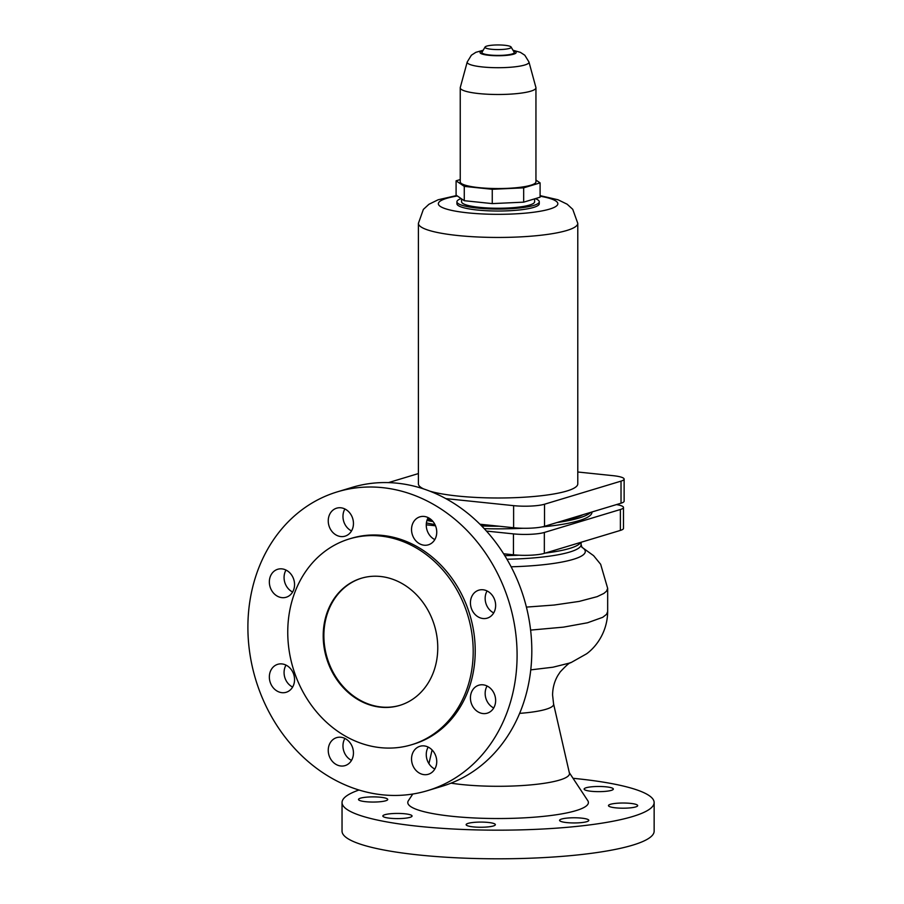 <?xml version="1.0" encoding="UTF-8"?>
<svg xmlns="http://www.w3.org/2000/svg" width="904" height="904" viewBox="0 0 904 904"><rect width="100%" height="100%" fill="white"/><g stroke="black" fill="none" stroke-linecap="round" stroke-linejoin="round"><path stroke-width="1.36" d="M433.061 521.597A93.869 16.622 180 0 1 426.948 520.455M590.651 512.376A93.869 16.622 180 0 1 556.92 522.557M499.166 526.23A93.869 16.622 180 0 1 481.674 525.97M431.909 520.32A89.654 15.877 180 0 1 427.343 519.359M583.057 514.67A89.654 15.877 180 0 1 564.514 520.263M491.573 525.439A89.654 15.877 180 0 1 480.905 525.19M573.034 778.299A156.053 27.64 180 0 1 577.057 778.706A156.053 27.64 180 0 1 654.146 802.537L654.146 831.16A156.053 27.64 180 0 1 575.645 855.15A156.053 27.64 180 0 1 419.117 855.003A156.053 27.64 180 0 1 342.04 831.16L342.04 802.537A156.053 27.64 180 0 1 358.978 790.017M654.146 802.537A156.053 27.64 180 0 1 575.645 826.516A156.053 27.64 180 0 1 419.117 826.369A156.053 27.64 180 0 1 342.04 802.537M569.317 772.66L587.792 800.684A90.31 15.989 180 0 1 547.451 815.928A90.31 15.989 180 0 1 452.395 816.335A90.31 15.989 180 0 1 408.393 800.684L412.778 794.028M530.603 630.099L563.452 627.139L587.51 622.777L602.742 617.308L606.55 614.324L607.669 611.567C607.477 631.331 596.764 646.416 586.628 653.784L571.012 662.598C569.882 662.282 566.288 665.389 560.197 671.932L557.904 675.401C554.457 681.277 552.683 687.808 552.581 695.018L553.576 703.9L569.418 773.135A71.382 12.645 180 0 1 534.818 784.491A71.382 12.645 180 0 1 461.967 784.559A71.382 12.645 180 0 1 451.028 783.158M591.962 511.98L591.962 512.218A93.869 16.622 180 0 1 542.072 526.908M522.772 528.264A93.869 16.622 180 0 1 484.239 528.659M382.494 487.64A156.053 132.47 73.2 0 1 515.133 628.901A156.053 132.47 73.2 0 1 427.592 790.627A156.053 132.47 73.2 0 1 382.494 794.819A156.053 132.47 73.2 0 1 249.854 653.558A156.053 132.47 73.2 0 1 337.395 491.832A156.053 132.47 73.2 0 1 382.494 487.64M337.395 491.832L352.119 487.38A156.053 132.47 73.2 0 1 397.218 483.199A156.053 132.47 73.2 0 1 529.857 624.461A156.053 132.47 73.2 0 1 442.305 786.186L427.592 790.627M380.482 747.653A107.508 91.27 73.2 0 1 289.099 650.326A107.508 91.27 73.2 0 1 349.407 538.908A107.508 91.27 73.2 0 1 380.482 536.027A107.508 91.27 73.2 0 1 471.854 633.342A107.508 91.27 73.2 0 1 411.546 744.76A107.508 91.27 73.2 0 1 380.482 747.653M349.407 538.908L351.43 538.298A107.508 91.27 73.2 0 1 382.494 535.417A107.508 91.27 73.2 0 1 473.877 632.732A107.508 91.27 73.2 0 1 413.557 744.15L411.546 744.76M399.997 705.312A66.41 56.376 73.2 0 1 381.149 706.984A66.41 56.376 73.2 0 1 324.739 647.083A66.41 56.376 73.2 0 1 361.623 578.164M380.482 576.481A66.41 56.376 73.2 0 1 436.926 636.585A66.41 56.376 73.2 0 1 399.67 705.414A66.41 56.376 73.2 0 1 380.482 707.188A66.41 56.376 73.2 0 1 324.039 647.083A66.41 56.376 73.2 0 1 361.284 578.266A66.41 56.376 73.2 0 1 380.482 576.481M473.357 826.9A14.611 2.588 180 0 1 466.136 824.674A14.611 2.588 180 0 1 473.493 822.425A14.611 2.588 180 0 1 488.149 822.437A14.611 2.588 180 0 1 495.358 824.674A14.611 2.588 180 0 1 488.013 826.911A14.611 2.588 180 0 1 473.357 826.9M404.856 813.781A14.611 2.588 180 0 1 412.066 816.018A14.611 2.588 180 0 1 404.721 818.267A14.611 2.588 180 0 1 390.065 818.244A14.611 2.588 180 0 1 382.844 816.018A14.611 2.588 180 0 1 390.2 813.769A14.611 2.588 180 0 1 404.856 813.781M380.505 797.238A14.611 2.588 180 0 1 387.726 799.464A14.611 2.588 180 0 1 380.381 801.712A14.611 2.588 180 0 1 365.724 801.701A14.611 2.588 180 0 1 358.504 799.464A14.611 2.588 180 0 1 365.86 797.226A14.611 2.588 180 0 1 380.505 797.238M591.329 791.294A14.611 2.588 180 0 1 584.12 789.056A14.611 2.588 180 0 1 591.465 786.819A14.611 2.588 180 0 1 606.121 786.83A14.611 2.588 180 0 1 613.33 789.056A14.611 2.588 180 0 1 605.985 791.305A14.611 2.588 180 0 1 591.329 791.294M615.68 807.837A14.611 2.588 180 0 1 608.46 805.611A14.611 2.588 180 0 1 615.805 803.362A14.611 2.588 180 0 1 630.461 803.373A14.611 2.588 180 0 1 637.682 805.611A14.611 2.588 180 0 1 630.325 807.86A14.611 2.588 180 0 1 615.68 807.837M581.588 818.131A14.611 2.588 180 0 1 588.809 820.357A14.611 2.588 180 0 1 581.464 822.606A14.611 2.588 180 0 1 566.808 822.595A14.611 2.588 180 0 1 559.587 820.357A14.611 2.588 180 0 1 566.944 818.109A14.611 2.588 180 0 1 581.588 818.131M487.086 590.956A14.611 12.407 -106.8 0 0 485.154 598.403A14.611 12.407 -106.8 0 0 493.708 612.901M495.641 605.465A14.611 12.407 73.2 0 1 487.256 618.133A14.611 12.407 73.2 0 1 470.43 602.844A14.611 12.407 73.2 0 1 478.815 590.165A14.611 12.407 73.2 0 1 495.641 605.465M487.086 686A14.611 12.407 -106.8 0 0 485.154 693.447A14.611 12.407 -106.8 0 0 493.708 707.945M470.43 697.888A14.611 12.407 73.2 0 1 478.815 685.209A14.611 12.407 73.2 0 1 495.641 700.498A14.611 12.407 73.2 0 1 487.256 713.177A14.611 12.407 73.2 0 1 470.43 697.888M411.535 758.976A14.611 12.407 73.2 0 1 419.919 746.297A14.611 12.407 73.2 0 1 436.745 761.586A14.611 12.407 73.2 0 1 428.36 774.265A14.611 12.407 73.2 0 1 411.535 758.976M428.191 747.088A14.611 12.407 -106.8 0 0 426.259 754.524A14.611 12.407 -106.8 0 0 434.813 769.033M344.899 738.432A14.611 12.407 -106.8 0 0 342.966 745.879A14.611 12.407 -106.8 0 0 351.52 760.377M328.242 750.32A14.611 12.407 73.2 0 1 336.627 737.641A14.611 12.407 73.2 0 1 353.453 752.93A14.611 12.407 73.2 0 1 345.068 765.609A14.611 12.407 73.2 0 1 328.242 750.32M286.003 665.107A14.611 12.407 -106.8 0 0 284.071 672.553A14.611 12.407 -106.8 0 0 292.625 687.051M269.347 676.994A14.611 12.407 73.2 0 1 277.731 664.316A14.611 12.407 73.2 0 1 294.557 679.616A14.611 12.407 73.2 0 1 286.172 692.283A14.611 12.407 73.2 0 1 269.347 676.994M294.557 584.572A14.611 12.407 73.2 0 1 286.172 597.25A14.611 12.407 73.2 0 1 269.347 581.95A14.611 12.407 73.2 0 1 277.731 569.271A14.611 12.407 73.2 0 1 294.557 584.572M286.003 570.062A14.611 12.407 -106.8 0 0 284.071 577.509A14.611 12.407 -106.8 0 0 292.625 592.018M344.899 508.975A14.611 12.407 -106.8 0 0 342.966 516.421A14.611 12.407 -106.8 0 0 351.52 530.93M353.453 523.484A14.611 12.407 73.2 0 1 345.068 536.162A14.611 12.407 73.2 0 1 328.242 520.862A14.611 12.407 73.2 0 1 336.627 508.184A14.611 12.407 73.2 0 1 353.453 523.484M428.191 517.63A14.611 12.407 -106.8 0 0 426.259 525.077A14.611 12.407 -106.8 0 0 434.813 539.586M436.745 532.14A14.611 12.407 73.2 0 1 428.36 544.818A14.611 12.407 73.2 0 1 411.535 529.518A14.611 12.407 73.2 0 1 419.919 516.839A14.611 12.407 73.2 0 1 436.745 532.14M486.454 531.077L513.449 533.88A22.577 4 0 0 0 544.344 532.456L620.381 509.506A22.577 4 0 0 0 623.489 507.483A22.577 4 0 0 0 616.483 504.579M426.259 524.817L435.502 525.778M434.926 524.523A93.869 16.622 180 0 1 426.394 522.953M570.447 662.835L552.977 667.208L530.761 669.864M623.489 507.483L623.489 528.388A22.577 4 180 0 1 620.381 530.411L544.344 553.361A22.577 4 180 0 1 513.449 554.796L503.618 553.768M445.819 498.612L513.619 505.652A22.577 4 0 0 0 544.513 504.229L621.025 481.131A22.577 4 0 0 0 624.133 479.109L624.133 501.189A22.577 4 180 0 1 621.025 503.212L544.513 526.309A22.577 4 180 0 1 513.619 527.733L479.945 524.23M430.53 519.099L427.581 518.794M418.405 473.572L388.471 482.612M624.133 479.109A22.577 4 0 0 0 612.98 475.662L577.78 472.001M429.852 491.166A79.688 14.114 0 0 0 457.763 496.047A79.688 14.114 0 0 0 537.699 496.126A79.688 14.114 0 0 0 577.78 483.877L577.78 223.344L572.74 209.31L567.158 204.214L557.994 199.761L540.095 195.626M456.678 195.535L438.135 199.773L428.914 204.293L423.366 209.412L418.405 223.344L418.405 483.877A79.688 14.114 0 0 0 423.773 488.974M461.13 198.564A41.177 7.288 0 0 0 456.916 201.773L456.916 203.728A41.177 7.288 0 0 0 477.255 210.022A41.177 7.288 0 0 0 518.557 210.056A41.177 7.288 0 0 0 539.27 203.728L539.27 201.773A41.177 7.288 0 0 0 535.292 198.643M456.916 201.773A41.177 7.288 0 0 0 477.255 208.056A41.177 7.288 0 0 0 518.557 208.101A41.177 7.288 0 0 0 539.27 201.773M534.614 198.846L534.614 201.773A36.522 6.464 180 0 1 516.24 207.389A36.522 6.464 180 0 1 479.606 207.355A36.522 6.464 180 0 1 461.571 201.773L461.571 198.857M492.262 189.286L523.676 187.84L540.095 182.879L540.095 197.196L523.676 202.157L492.262 203.603L464.272 200.699L456.091 195.128L456.091 180.823L464.272 186.382L492.262 189.286L492.262 203.603M464.272 186.382L464.272 200.699M460.238 179.568L456.091 180.823M523.676 187.84L523.676 202.157M540.095 182.879L535.948 180.065M483.188 50.251L475.843 52.33L471.391 55.212L467.232 61.969L460.283 87.462A37.855 6.701 0 0 0 460.238 87.79L460.238 181.851A37.855 6.701 0 0 0 478.939 187.636A37.855 6.701 0 0 0 516.907 187.67A37.855 6.701 0 0 0 535.948 181.851L535.948 87.79A37.855 6.701 0 0 0 535.902 87.462L528.953 61.969L524.806 55.223L520.399 52.364L512.997 50.251M460.238 87.79A37.855 6.701 0 0 0 478.939 93.575A37.855 6.701 0 0 0 516.907 93.609A37.855 6.701 0 0 0 535.948 87.79M485.075 47.031L482.001 52.251A16.182 2.87 0 0 0 489.911 55.02A16.182 2.87 0 0 0 506.85 54.952A16.182 2.87 0 0 0 514.184 52.251L511.099 47.031A13.085 2.316 0 0 0 504.714 45.268A13.085 2.316 0 0 0 485.075 47.031A13.085 2.316 0 0 0 491.471 49.268A13.085 2.316 0 0 0 505.178 49.211A13.085 2.316 0 0 0 511.099 47.031M553.576 703.9A55.528 9.831 180 0 1 519.63 713.369M580.718 542.389A83.01 14.701 180 0 1 545.361 553.067M518.998 555.203A83.01 14.701 180 0 1 504.782 555.632M581.102 542.276L581.102 544.615A83.01 14.701 180 0 1 506.941 559.237M581.882 547.248A87.202 15.447 180 0 1 511.122 566.797M581.814 547.157L593.612 555.677L600.663 564.311L607.669 588.357L606.516 591.171L603.883 593.419L597.16 596.651L579.181 601.409L554.141 605.036L526.399 607.104M513.449 533.88L513.449 554.796M544.344 532.456L544.344 553.361M620.381 509.506L620.381 530.411M544.513 526.309L544.513 504.229M513.619 527.733L513.619 505.652M621.025 503.212L621.025 481.131M418.405 223.344A79.688 14.114 0 0 0 457.763 235.515A79.688 14.114 0 0 0 537.699 235.582A79.688 14.114 0 0 0 577.78 223.344M457.345 195.987A59.766 10.588 0 0 0 467.843 212.858A59.766 10.588 0 0 0 545.496 210.18A59.766 10.588 0 0 0 540.095 196.202M467.232 61.969A30.894 5.469 0 0 0 482.453 66.953A30.894 5.469 0 0 0 514.082 66.919A30.894 5.469 0 0 0 528.953 61.969M482.838 50.839A18.069 3.198 0 0 0 488.951 55.302A18.069 3.198 0 0 0 511.088 54.771A18.069 3.198 0 0 0 513.348 50.839M581.102 544.615L582.04 547.44M432.078 749.936L428.937 763.665M607.669 611.567L607.669 588.357"/></g></svg>
